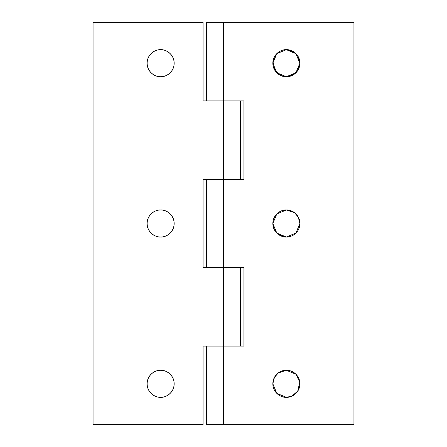 <?xml version="1.0" encoding="UTF-8"?>
<svg xmlns="http://www.w3.org/2000/svg" width="447" height="447" viewBox="0 0 447 447"><rect width="100%" height="100%" fill="white"/><g stroke="black" fill="none" stroke-linecap="round" stroke-linejoin="round"><path stroke-width="0.67" d="M276.805 393.349C274.162 390.712 272.843 387.521 272.843 383.794C272.843 380.062 274.162 376.871 276.805 374.234C279.442 371.597 282.627 370.278 286.359 370.278C290.315 369.736 299.691 373.787 299.876 383.794C299.691 393.796 290.315 397.847 286.359 397.305C282.403 397.847 273.028 393.796 272.843 383.794C273.028 373.787 282.403 369.736 286.359 370.278C290.092 370.278 293.277 371.597 295.914 374.234C298.557 376.871 299.876 380.062 299.876 383.794C299.876 387.521 298.557 390.712 295.914 393.349C293.277 395.986 290.092 397.305 286.359 397.305C282.627 397.305 279.442 395.986 276.805 393.349L286.354 397.305C282.403 397.847 273.028 393.796 272.843 383.794C273.028 373.787 282.403 369.736 286.359 370.278L278.252 372.977L274.436 377.43L272.843 383.789M272.843 383.794L276.799 393.343M286.359 237.016C282.403 237.558 273.028 233.502 272.843 223.5C273.028 213.498 282.403 209.442 286.359 209.984L276.805 213.94L272.843 223.494L276.799 233.055L286.354 237.016L278.252 234.312L274.436 229.864L272.843 223.506L276.799 213.951L286.354 209.984C290.092 209.984 293.277 211.302 295.914 213.945C298.557 216.583 299.876 219.768 299.876 223.5C299.876 227.232 298.557 230.417 295.914 233.055C293.277 235.698 290.092 237.016 286.359 237.016C282.627 237.016 279.442 235.698 276.805 233.055C274.162 230.417 272.843 227.232 272.843 223.5C272.843 219.768 274.162 216.583 276.805 213.945C279.442 211.302 282.627 209.984 286.359 209.984L294.467 212.688L298.283 217.136L299.876 223.494L295.92 233.055L286.365 237.016L295.914 233.06L299.876 223.506L298.283 217.136L294.467 212.688L286.359 209.984C290.315 209.442 299.691 213.498 299.876 223.5C299.691 233.502 290.315 237.558 286.359 237.016M295.908 72.772L286.365 76.722C282.627 76.722 279.442 75.403 276.805 72.766L286.354 76.722C282.403 77.264 273.028 73.213 272.843 63.206C273.028 53.204 282.403 49.153 286.359 49.695L276.805 53.651L286.354 49.695C290.092 49.695 293.277 51.014 295.914 53.651C298.557 56.288 299.876 59.479 299.876 63.206C299.876 66.938 298.557 70.129 295.914 72.766C293.277 75.403 290.092 76.722 286.359 76.722L280.805 75.532L274.978 70.497L272.944 61.58L276.799 53.657L272.843 63.206C272.843 59.479 274.162 56.288 276.805 53.651C279.442 51.014 282.627 49.695 286.359 49.695L294.467 52.394L298.283 56.847L299.876 63.2L295.92 53.657M272.843 63.211L276.799 72.76M206.531 346.079L206.531 424.65L353.935 424.65L353.935 22.35L223.5 22.35L223.5 100.921L223.5 22.35L206.542 22.35L206.531 100.921M223.5 267.502L223.5 179.498L223.5 267.502L243.928 267.502L243.928 346.079L223.5 346.079L223.5 424.65L223.5 346.079L203.072 346.079L203.072 424.65L93.065 424.65L93.065 22.35L203.072 22.35L203.072 100.921L243.928 100.921L243.928 179.498L223.5 179.498L243.928 179.498L243.928 100.921L223.5 100.921L223.5 179.498L203.072 179.498L203.072 267.502L243.928 267.502L243.928 346.079L223.5 346.079L223.5 267.502L223.5 346.079L203.072 346.079L203.072 424.65L93.065 424.65L93.065 22.35L203.072 22.35L203.072 100.921L223.5 100.921L223.5 179.498L203.072 179.498L203.072 267.502L223.5 267.502M276.805 72.766C274.162 70.129 272.843 66.938 272.843 63.206M206.855 22.35L353.935 22.35L353.935 424.65L206.855 424.65M295.914 53.651L286.365 49.695C290.315 49.153 299.691 53.204 299.876 63.206C299.691 73.213 290.315 77.264 286.359 76.722L294.467 74.023L298.283 69.57L299.876 63.211L295.92 72.76M295.914 374.234L286.365 370.278C290.315 369.736 299.691 373.787 299.876 383.794C299.691 393.796 290.315 397.847 286.359 397.305L291.913 396.115L297.741 391.08L299.775 382.157L295.92 374.24M160.641 397.305C156.685 397.847 147.309 393.796 147.124 383.794C147.309 373.787 156.685 369.736 160.641 370.278C156.685 369.736 147.309 373.787 147.124 383.794C147.309 393.796 156.685 397.847 160.641 397.305C156.685 397.847 147.309 393.796 147.124 383.794C147.309 373.787 156.685 369.736 160.641 370.278C156.908 370.278 153.723 371.597 151.086 374.234C148.443 376.871 147.124 380.062 147.124 383.794C147.124 387.521 148.443 390.712 151.086 393.349C153.723 395.986 156.908 397.305 160.641 397.305C164.373 397.305 167.558 395.986 170.195 393.349C172.838 390.712 174.157 387.521 174.157 383.794C174.157 380.062 172.838 376.871 170.195 374.234C167.558 371.597 164.373 370.278 160.641 370.278C164.597 369.736 173.972 373.787 174.157 383.794C173.972 393.796 164.597 397.847 160.641 397.305C164.597 397.847 173.972 393.796 174.157 383.794C173.972 373.787 164.597 369.736 160.641 370.278C164.597 369.736 173.972 373.787 174.157 383.794C173.972 393.796 164.597 397.847 160.641 397.305M160.641 237.016C156.685 237.558 147.309 233.502 147.124 223.5C147.309 213.498 156.685 209.442 160.641 209.984C156.685 209.442 147.309 213.498 147.124 223.5C147.309 233.502 156.685 237.558 160.641 237.016C156.685 237.558 147.309 233.502 147.124 223.5C147.309 213.498 156.685 209.442 160.641 209.984C156.908 209.984 153.723 211.302 151.086 213.945C148.443 216.583 147.124 219.768 147.124 223.5C147.124 227.232 148.443 230.417 151.086 233.055C153.723 235.698 156.908 237.016 160.641 237.016C164.373 237.016 167.558 235.698 170.195 233.055C172.838 230.417 174.157 227.232 174.157 223.5C174.157 219.768 172.838 216.583 170.195 213.945C167.558 211.302 164.373 209.984 160.641 209.984C164.597 209.442 173.972 213.498 174.157 223.5C173.972 233.502 164.597 237.558 160.641 237.016C164.597 237.558 173.972 233.502 174.157 223.5C173.972 213.498 164.597 209.442 160.641 209.984C164.597 209.442 173.972 213.498 174.157 223.5C173.972 233.502 164.597 237.558 160.641 237.016M160.641 76.722C156.685 77.264 147.309 73.213 147.124 63.206C147.309 53.204 156.685 49.153 160.641 49.695C156.685 49.153 147.309 53.204 147.124 63.206C147.309 73.213 156.685 77.264 160.641 76.722C156.685 77.264 147.309 73.213 147.124 63.206C147.309 53.204 156.685 49.153 160.641 49.695C156.908 49.695 153.723 51.014 151.086 53.651C148.443 56.288 147.124 59.479 147.124 63.206C147.124 66.938 148.443 70.129 151.086 72.766C153.723 75.403 156.908 76.722 160.641 76.722C164.373 76.722 167.558 75.403 170.195 72.766C172.838 70.129 174.157 66.938 174.157 63.206C174.157 59.479 172.838 56.288 170.195 53.651C167.558 51.014 164.373 49.695 160.641 49.695C164.597 49.153 173.972 53.204 174.157 63.206C173.972 73.213 164.597 77.264 160.641 76.722C164.597 77.264 173.972 73.213 174.157 63.206C173.972 53.204 164.597 49.153 160.641 49.695C164.597 49.153 173.972 53.204 174.157 63.206C173.972 73.213 164.597 77.264 160.641 76.722M206.531 179.498L206.531 267.502M240.469 179.498L240.469 100.921M240.469 346.079L240.469 267.502"/></g></svg>
